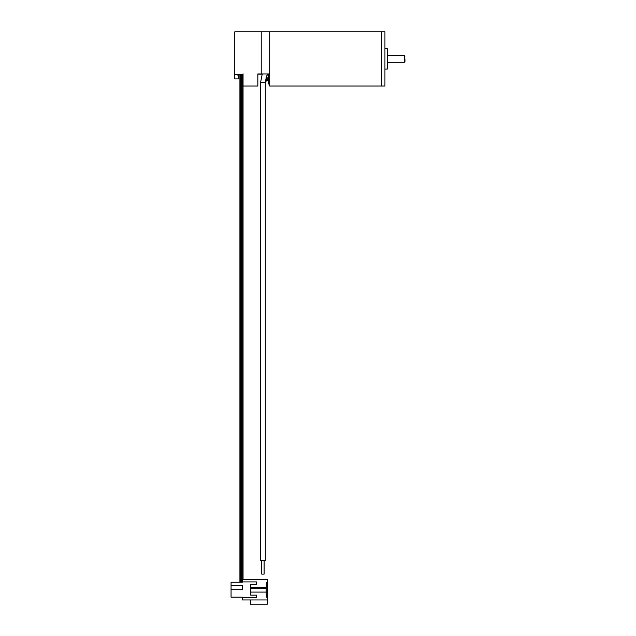 <?xml version="1.0" encoding="UTF-8"?>
<svg xmlns="http://www.w3.org/2000/svg" width="636" height="636" viewBox="0 0 636 636"><rect width="100%" height="100%" fill="white"/><g stroke="black" fill="none" stroke-linecap="round" stroke-linejoin="round"><path stroke-width="0.95" d="M269.704 58.917L269.704 86.035L381.552 86.035L381.552 31.8L381.552 86.035L384.939 86.035L384.939 31.8L269.704 31.8L269.704 58.917M384.939 48.749L387.316 48.749L387.316 69.086L384.939 69.086M404.941 58.917L404.941 61.628L404.941 58.917M242.586 86.035L242.586 74.722L234.787 74.722L234.787 31.8L269.704 31.8L269.704 73.951L261.229 73.951L261.229 31.8L261.229 73.951L257.834 73.951L257.834 86.035L257.834 73.951M257.834 74.166L262.159 74.166M269.704 84L268.344 84L268.344 73.951M260.609 560.562L265.291 560.562L265.291 82.64L266.468 76.153L268.177 73.951M260.545 560.562L260.545 82.64L260.545 560.562L260.545 82.64L262.27 73.951M264.107 560.562L264.107 574.117L261.738 574.117L261.738 560.562M243.047 86.035L257.834 86.035M239.502 582.25L231.059 582.25L242.244 582.25L242.244 579.46L267.327 579.46L267.327 582.25L266.333 582.25L266.142 588.864M250.377 599.963L250.377 604.2L267.327 604.2L267.327 599.963L242.244 599.963L242.244 597.164L231.059 597.164L231.059 582.25M242.244 581.916L256.483 581.916L256.483 584.285L250.719 584.285L256.483 584.285M250.719 595.137L256.483 595.137L250.719 595.137L250.719 584.285M242.244 597.506L256.483 597.506L256.483 595.137M231.059 585.645L242.244 585.645L242.244 589.707L231.059 589.707M239.502 597.164L231.059 597.164M250.719 592.084L266.142 592.084L266.142 587.338L255.123 587.338L255.123 588.69L266.142 588.69M255.123 588.69L251.061 588.69L250.719 587.338M253.088 588.69L253.088 587.338L255.123 587.338M253.088 587.338L251.061 587.338M267.327 599.963L267.327 597.164L266.333 597.164L266.142 590.558M267.327 597.164L267.327 582.25M257.5 588.69L257.5 587.338M251.824 588.69L251.824 587.338M241.282 582.25L241.282 74.722M241.688 582.25L241.688 74.722M237.84 75.183L237.84 74.722L234.787 74.722L234.787 78.912L238.858 78.912L238.858 75.183L237.84 75.183L238.858 75.183M404.941 56.207L404.265 55.523L404.265 62.304L387.316 62.304M260.609 82.64L265.291 82.64L266.269 79.277L268.344 77.187M240.678 582.25L240.678 74.722M240.821 582.25L240.821 74.722M241.895 582.25L241.895 74.722M242.085 582.25L242.085 74.722M404.265 62.304L404.941 61.628M404.265 55.523L387.316 55.523M265.291 560.562L265.291 82.64L265.291 560.562L265.291 82.64L265.808 80.939L268.344 79.063M265.291 82.64L266.222 81.05L268.344 80.216M239.923 582.25L239.923 74.722M243.047 579.46L243.047 73.832"/></g></svg>
